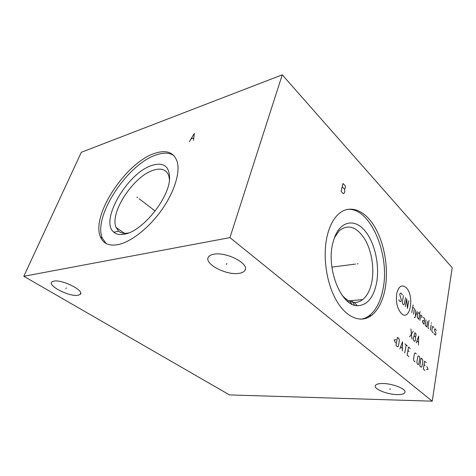 <?xml version="1.0" encoding="UTF-8"?>
<svg xmlns="http://www.w3.org/2000/svg" width="476" height="476" viewBox="0 0 476 476"><rect width="100%" height="100%" fill="white"/><g stroke="black" fill="none" stroke-linecap="round" stroke-linejoin="round"><path stroke-width="0.71" d="M23.8 276.276L229.491 394.913L432.256 401.173L452.2 267.714L282.25 74.827L81.336 152.284L23.8 276.276L229.932 237.619L282.25 74.827M432.256 401.173L229.932 237.619M397.186 394.604C387.898 394.509 375.011 389.624 375.201 386.226C375.302 384.441 377.801 383.537 382.698 383.507C391.825 383.466 405.058 388.374 405.058 391.76C405.028 393.706 402.404 394.652 397.186 394.604M77.88 295.298C69.27 296.947 46.666 285.338 52.039 281.828L53.907 281.126C62.41 279.239 85.311 291.062 80.117 294.46L77.88 295.298M238.904 273.373C226.13 275.622 203.169 263.371 208.577 256.85C209.523 255.547 211.296 254.666 213.885 254.214C226.267 251.59 249.537 263.728 245.045 270.178C244.129 271.855 242.082 272.921 238.904 273.373M384.959 289.67C382.573 301.564 378.087 310.156 371.494 315.451C361.094 323.472 346.474 318.057 336.33 300.38C326.173 282.774 322.371 255.017 327.387 235.096C329.612 226.368 332.974 219.686 337.466 215.057C348.7 203.668 364.277 209.5 374.439 226.403C384.644 243.319 388.928 269.261 384.959 289.67M118.131 244.605C109.147 246.241 103.25 243.67 100.442 236.899C90.791 215.348 126.205 162.03 155.021 153.284C166.755 149.482 174.186 152.439 177.322 162.149C180.22 173.169 174.026 192.709 161.316 210.481C148.613 228.254 130.971 241.963 118.131 244.605M106.124 243.516L102.358 238.202C92.624 216.628 127.931 163.411 156.765 154.754C163.803 152.403 169.492 152.659 173.829 155.527M124.867 234.085C120.136 235.096 116.453 234.466 113.818 232.199C99.163 220.81 128.133 171.937 152.552 165.231C163.732 162.054 169.408 166.374 169.587 178.191C169.599 197.617 142.776 231.11 124.867 234.085M128.597 232.937C124.367 233.799 121.059 233.222 118.661 231.199L116.043 227.385C109.403 212.48 134.125 175.471 153.915 170.063C161.721 167.748 166.713 169.777 168.885 176.144L169.468 179.791M346.54 209.511C369.935 205.781 390.695 254.916 382.847 289.872C380.443 301.736 375.939 310.31 369.334 315.594C366.687 317.593 363.837 318.801 360.79 319.212M376.409 283.797C373.178 298.166 366.829 305.467 357.381 305.711C341.119 306.187 325.87 268.464 332.914 242.748L334.223 238.297C340.263 221.007 354.346 218.329 364.592 230.396C374.915 242.278 380.068 265.9 376.409 283.797M334.432 237.708L339.251 230.705C348.039 223.893 356.494 226.606 364.622 238.857C371.673 250.507 374.582 268.506 371.708 282.482C370.042 290.318 367.038 296.03 362.706 299.606C360.1 301.647 357.256 302.569 354.18 302.373C349.896 302.022 345.784 299.541 341.851 294.93M351.794 304.14L349.438 300.743M351.728 300.546L354.501 305.199M369.078 315.784L370.602 316.094M357.232 263.859L358.107 263.746L357.232 263.859M355.512 264.079L331.885 267.113M343.029 183.486L341.096 191.358L343.351 193.72L344.315 193.077L344.791 191.108L344.469 189.127L344.945 188.811L345.421 186.854L345.261 185.866L343.029 183.486M342.226 186.753L344.469 189.127M406.04 287.54C401.738 284.202 398.62 286.225 396.681 293.603C395.669 301.986 397.228 308.603 401.345 313.452C410.235 322.228 414.828 295.453 406.04 287.54M402.202 295.007L402 294.168L400.804 293.002L400.001 293.531L399.798 294.638L401.286 299.999L401.084 301.118L400.28 301.659L399.067 300.505L398.87 299.66M405.558 297.619L404.362 304.253L403.571 304.795L402.678 303.944L402.279 302.26L403.493 295.608M405.35 306.49L406.736 298.755L407.408 308.454L408.777 300.743M411.764 312.601L413.097 304.938M413.483 314.243L414.334 309.317L414.144 308.496L412.716 307.115M414.316 317.165L414.882 317.706L417.256 311.5M415.566 309.864L415.477 316.141M419.677 313.839L418.565 312.762L417.91 312.768L417.172 317.123L418.767 319.277L420.04 311.679M421.807 317.778L421.897 315.981L420.79 314.91L419.886 320.342M424.467 321.586L423.372 320.532L422.736 320.55L422.468 322.175L424.027 324.287L424.64 318.628L423.271 317.308M425.996 319.943L425.395 325.59L426.752 326.881L427.621 321.508M429.037 320.407L427.918 327.375L428.638 328.684M430.245 330.213L431.095 324.864M431.345 323.269L431.429 322.734L431.345 323.269M433.82 327.5L432.767 326.482L432.422 326.762L431.75 331.034L432.987 332.825M434.124 333.295L434.308 334.081L435.356 335.08L435.695 334.795L435.945 333.2L434.54 330.636L434.784 329.041L435.129 328.761L436.349 330.546M409.58 336.919L413.257 331.141M410.943 329.017L411.913 339.019M415.268 336.859L414.406 336.08L413.644 336.681L413.263 338.93L413.65 340.578L414.513 341.357L415.274 340.745L415.649 338.501L415.268 336.859L415.744 336.645L416.024 334.973L415.834 333.509L414.977 332.724L414.12 335.169L414.406 336.08M418.499 344.945L418.66 336.11L416.226 342.898M416.982 341L418.493 342.363M396.068 339.727L394.122 339.852L395.502 342.863M395.972 345.54L397.525 346.873L398.352 346.23L399.4 340.376L398.995 338.674L397.46 337.329L395.972 345.54M402.321 350.996L402.547 341.792L399.882 348.902M400.709 346.909L402.327 348.313M404.737 353.073L406.147 344.957M404.951 343.904L407.337 345.998M410.282 348.587L408.521 347.04L407.129 355.132L408.908 356.661M409.11 351.526L407.926 350.497M416.363 353.924L415.215 352.918L414.453 353.555L413.495 359.285L413.882 360.933L415.036 361.927M416.857 362.182L417.238 363.819L418.095 364.557L418.85 363.902L419.772 358.214L419.392 356.583L418.547 355.84L417.791 356.476L416.857 362.182M419.796 366.02L421.206 367.228L421.95 366.574L422.861 360.915L422.48 359.297L421.082 358.071L419.796 366.02M426.264 362.617L424.61 361.165L423.354 369.078L425.02 370.507M425.181 365.508L424.074 364.545M426.419 369.572L428.114 369.34L426.889 366.574M390.118 388.708L389.963 389.558M66.235 287.909L65.89 288.718M226.784 263.454L226.457 264.483M137.606 197.6L136.862 197.034L137.606 197.6M139.081 198.73L155.188 211.023M193.53 140.307L194.321 133.387L189.359 141.723M191.156 138.891L193.655 138.034M100.442 236.899L102.358 238.202M118.661 231.199L113.818 232.199M116.043 227.385L124.462 233.323M371.494 315.451L369.334 315.594M354.18 302.373L357.381 305.711M362.706 299.606L348.843 300.796M375.326 385.566L375.201 386.226M80.664 293.151L80.117 294.46M245.396 269L245.045 270.178M349.265 302.635L347.29 300.927M368.638 317.272L367.871 316.605M354.846 305.295L354.364 304.878"/></g></svg>
